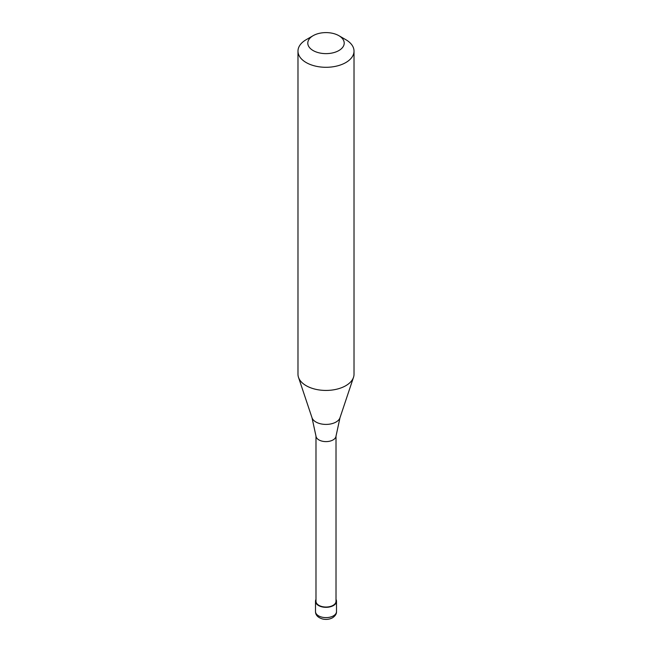<?xml version="1.0" encoding="UTF-8"?>
<svg xmlns="http://www.w3.org/2000/svg" width="652" height="652" viewBox="0 0 652 652"><rect width="100%" height="100%" fill="white"/><g stroke="black" fill="none" stroke-linecap="round" stroke-linejoin="round"><path stroke-width="0.98" d="M315.984 599.433A10.505 6.064 0 0 0 315.495 601.266A10.505 6.064 0 0 0 321.982 606.865A10.505 6.064 0 0 0 333.433 605.553A10.505 6.064 180 0 0 336.505 601.266A10.505 6.064 180 0 0 336.016 599.433M315.984 436.001L315.984 601.266A10.016 5.786 0 0 0 322.169 606.604A10.016 5.786 0 0 0 333.082 605.349A10.016 5.786 180 0 0 336.016 601.266L336.016 436.001M312.006 417.745L316 436.18A10.016 5.786 0 0 0 322.455 441.233A10.016 5.786 0 0 0 333.082 439.913A10.016 5.786 180 0 0 336 436.18L339.994 417.745A14.254 8.231 180 0 1 336.082 422.007A14.254 8.231 0 0 1 321.819 424.053A14.254 8.231 0 0 1 312.006 417.745L298.494 377.321A28.02 16.178 0 0 0 317.793 389.725A28.02 16.178 0 0 0 345.813 385.691A28.02 16.178 180 0 0 353.506 377.321A28.02 16.178 180 0 0 354.02 374.256L354.02 51.117A28.02 16.178 180 0 1 345.813 62.559A28.02 16.178 0 0 1 315.283 66.064A28.02 16.178 0 0 1 297.98 51.117A28.02 16.178 0 0 1 306.187 39.682L313.123 35.681A18.207 10.513 0 0 0 313.123 50.546A18.207 10.513 0 0 0 338.877 50.546A18.207 10.513 180 0 0 338.877 35.681L345.813 39.682A28.02 16.178 180 0 1 354.02 51.117M297.98 51.117L297.98 374.256A28.02 16.178 0 0 0 298.494 377.321M306.187 39.682L313.123 35.681A18.207 10.513 180 0 1 338.877 35.681M336.505 611.56C336.628 613.842 335.307 615.912 332.561 617.77C329.545 619.384 326.236 619.791 322.642 619.017C317.899 617.583 315.519 615.097 315.495 611.56A10.505 6.064 0 0 0 321.982 617.159A10.505 6.064 0 0 0 333.433 615.847A10.505 6.064 180 0 0 336.505 611.56L336.505 601.266M315.495 611.56L315.495 601.266M339.994 417.745L353.506 377.321"/></g></svg>
